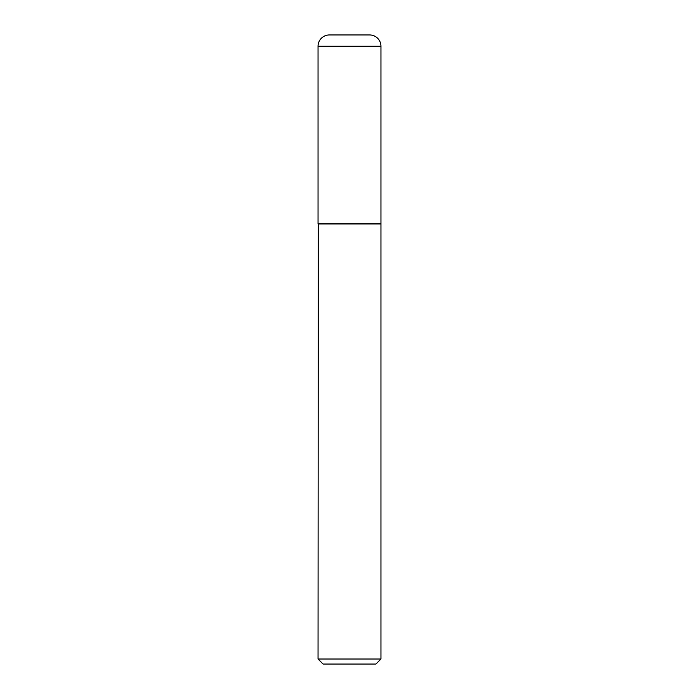 <?xml version="1.0" encoding="UTF-8"?>
<svg xmlns="http://www.w3.org/2000/svg" width="699" height="699" viewBox="0 0 699 699"><rect width="100%" height="100%" fill="white"/><g stroke="black" fill="none" stroke-linecap="round" stroke-linejoin="round"><path stroke-width="1.05" d="M329.963 34.967A11.324 11.324 0 0 0 318.045 46.274L318.045 223.689L380.955 223.689L380.955 46.274L318.045 46.274M369.037 34.967A11.324 11.324 0 0 1 380.955 46.274M318.298 223.689L318.045 659.017L380.955 659.017L380.955 223.942L318.045 223.942M380.955 659.017L375.922 664.05L323.078 664.05L318.045 659.017M369.631 34.95L329.369 34.95"/></g></svg>
